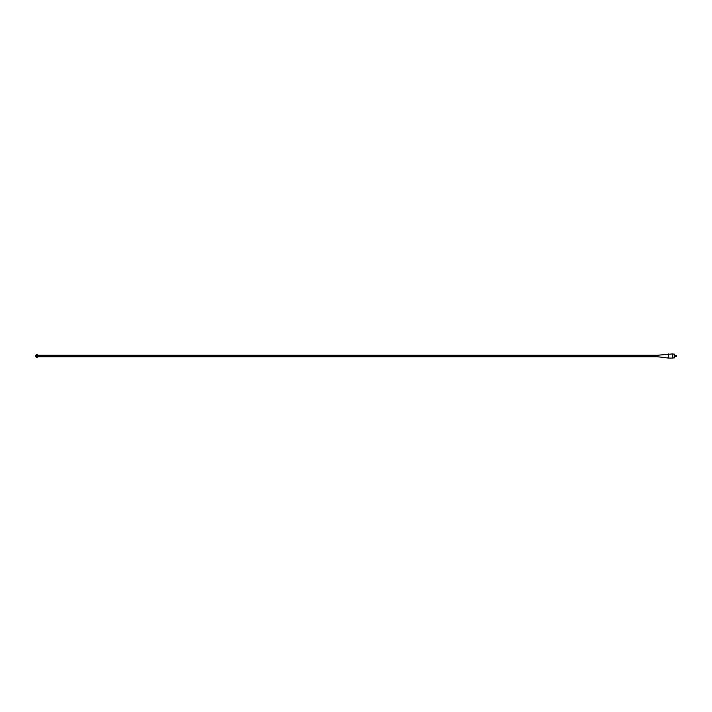 <?xml version="1.0" encoding="UTF-8"?>
<svg xmlns="http://www.w3.org/2000/svg" width="712" height="712" viewBox="0 0 712 712"><rect width="100%" height="100%" fill="white"/><g stroke="black" fill="none" stroke-linecap="round" stroke-linejoin="round"><path stroke-width="1.07" d="M37.941 355.297L37.941 355.466A1.193 1.193 0 0 0 36.125 355.074A1.193 1.193 0 0 0 36.125 356.926A1.193 1.193 0 0 0 37.941 356.534L37.941 355.297A1.273 1.273 0 0 0 36.036 355.039A1.273 1.273 0 0 0 36.036 356.961A1.273 1.273 0 0 0 37.941 356.703L37.941 356.703M37.514 356A0.641 0.641 0 0 0 36.561 355.448A0.641 0.641 0 0 0 36.561 356.552A0.641 0.641 0 0 0 37.514 356M37.238 356L36.695 355.688L36.695 356.312L37.238 356M668.719 358.083L658.075 356.81L658.075 355.19L672.546 353.917L672.546 358.083L668.719 358.083L668.719 353.917M676.231 355.635L676.231 356.534L676.231 355.635M674.246 354.745L674.246 357.255M672.546 354.06L674.246 354.06L674.246 357.94L672.546 357.94M658.075 355.279L37.932 355.279M658.075 356.721L37.932 356.721M674.504 356.534L676.231 356.534M674.504 355.466L676.231 355.466"/></g></svg>
